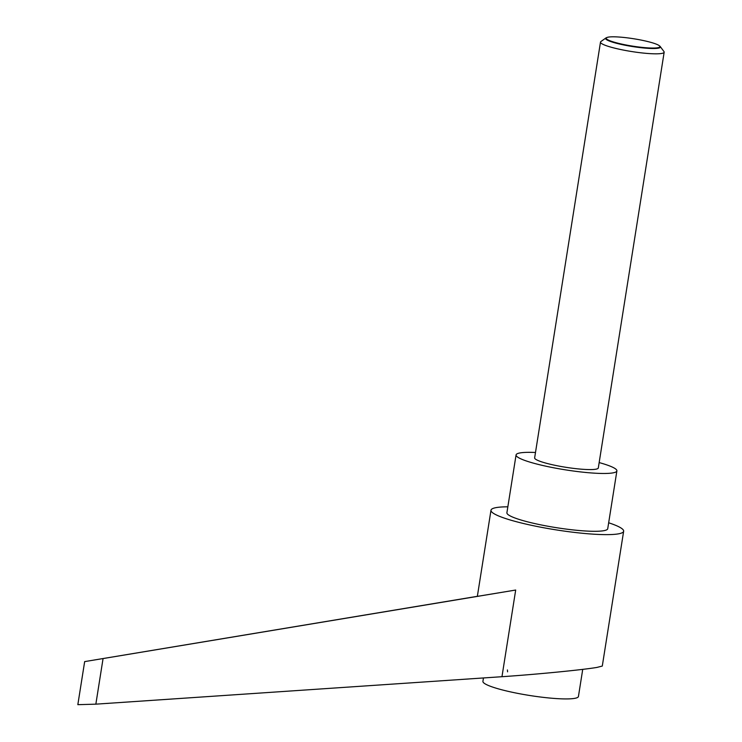 <?xml version="1.0" encoding="UTF-8"?>
<svg xmlns="http://www.w3.org/2000/svg" width="742" height="742" viewBox="0 0 742 742"><rect width="100%" height="100%" fill="white"/><g stroke="black" fill="none" stroke-linecap="round" stroke-linejoin="round"><path stroke-width="1.11" d="M605.964 37.944L600.89 41.552A32.231 4.433 9 0 0 600.491 42.118A32.231 4.433 9 0 0 625.487 50.475A32.231 4.433 9 0 0 661.521 53.48A32.231 4.433 9 0 0 664.164 52.2A32.231 4.433 9 0 0 663.951 51.541L660.241 46.542A27.751 3.812 -171 0 1 658.154 48.211A27.751 3.812 -171 0 1 625.283 45.271A27.751 3.812 -171 0 1 605.964 37.944A27.751 3.812 -171 0 1 606.557 37.647L607.188 37.415A27.148 3.729 9 0 0 624.189 44.613A27.148 3.729 9 0 0 657.662 47.757A27.148 3.729 9 0 0 659.239 45.661A27.148 3.729 9 0 0 635.616 39.066A27.148 3.729 9 0 0 608.486 37.1A27.148 3.729 9 0 0 607.188 37.415M600.491 42.118L534.639 457.87A32.231 4.433 9 0 0 559.644 466.226A32.231 4.433 9 0 0 595.668 469.232A32.231 4.433 9 0 0 598.312 467.952L664.164 52.2M659.239 45.661L659.768 46.078A27.751 3.812 -171 0 1 660.241 46.542M608.672 522.785A67.16 9.229 -171 0 1 623.651 531.226A67.16 9.229 -171 0 1 618.142 533.906A67.16 9.229 -171 0 1 543.079 527.636A67.16 9.229 -171 0 1 490.991 510.218A67.16 9.229 -171 0 1 496.5 507.547A67.16 9.229 -171 0 1 507.843 506.814M623.651 531.226L602.291 666.056L596.995 667.41C582.906 669.85 536.114 674.432 501.963 676.704L95.848 704.158L77.836 704.668L84.662 661.604L515.69 590.038L501.963 676.704M599.165 462.581A51.04 7.012 -171 0 1 616.89 470.892A51.04 7.012 -171 0 1 612.697 472.923A51.04 7.012 -171 0 1 555.656 468.165A51.04 7.012 -171 0 1 516.07 454.92A51.04 7.012 -171 0 1 520.253 452.889A51.04 7.012 -171 0 1 535.492 452.49M616.89 470.892L607.726 528.712A51.04 7.012 -171 0 1 603.543 530.743A51.04 7.012 -171 0 1 546.492 525.976A51.04 7.012 -171 0 1 506.907 512.741L516.07 454.92M582.73 669.367L578.435 696.478A48.351 6.65 -171 0 1 511.6 692.119A48.351 6.65 -171 0 1 482.921 681.351L483.459 677.956M104.956 658.247L479.629 596.021L104.956 658.247M477.356 596.318L84.662 661.604M490.991 510.218L477.347 596.373L515.69 590.038M507.584 671.835L507.398 669.952M103.064 658.562L95.848 704.158"/></g></svg>
